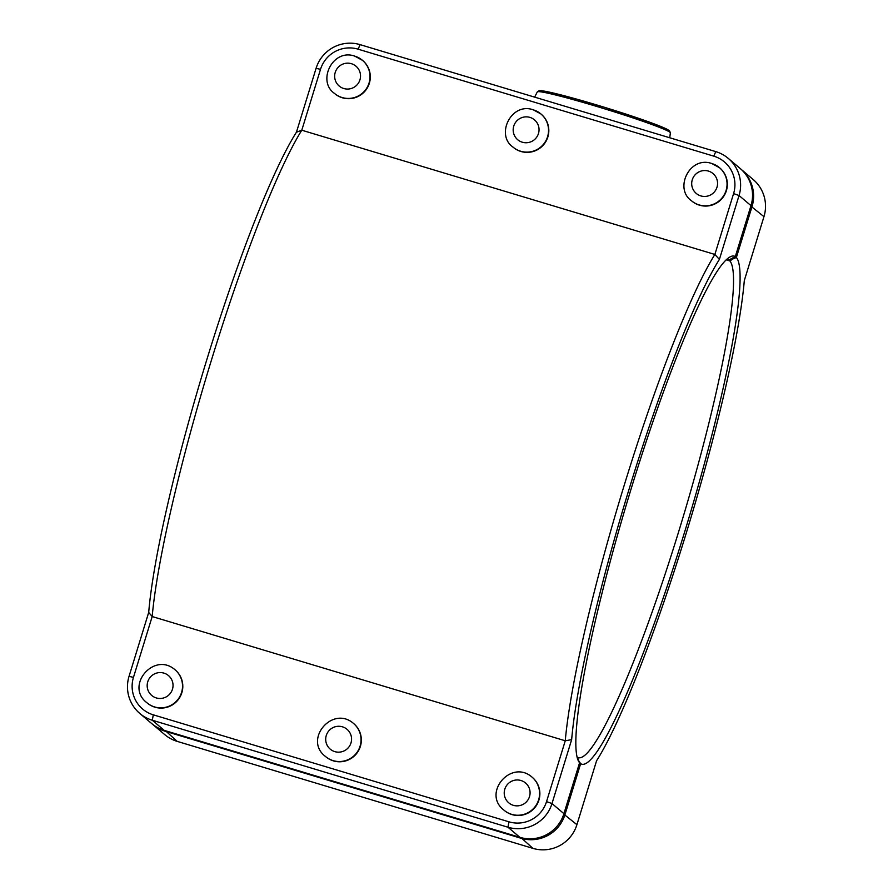 <?xml version="1.0" encoding="UTF-8"?>
<svg xmlns="http://www.w3.org/2000/svg" width="893" height="893" viewBox="0 0 893 893"><rect width="100%" height="100%" fill="white"/><g stroke="black" fill="none" stroke-linecap="round" stroke-linejoin="round"><path stroke-width="1.34" d="M354.811 56.17A21.666 21.477 130.3 0 1 362.469 60.322L362.759 60.568A21.666 21.477 130.3 0 1 365.125 90.986A21.666 21.477 130.3 0 1 334.719 93.62L334.44 93.374C316.803 81.274 332.654 48.2 354.767 56.136L362.469 60.322A21.666 21.477 130.3 0 1 364.835 90.74A21.666 21.477 130.3 0 1 334.44 93.374M533.333 109.861A21.666 21.477 130.3 0 1 540.991 114.014L541.281 114.259A21.666 21.477 130.3 0 1 543.647 144.677A21.666 21.477 130.3 0 1 513.252 147.312L512.962 147.066C495.325 134.966 511.176 101.891 533.288 109.828L540.991 114.014A21.666 21.477 130.3 0 1 543.357 144.443A21.666 21.477 130.3 0 1 512.962 147.066M154.902 707.189A21.666 21.477 130.3 0 1 147.245 703.025L146.954 702.78A21.666 21.477 -49.7 0 0 179.85 696.518A21.666 21.477 -49.7 0 0 174.995 669.739L175.274 669.984A21.666 21.477 130.3 0 1 154.902 707.189M333.424 760.881A21.666 21.477 130.3 0 1 325.766 756.717L325.476 756.471A21.666 21.477 -49.7 0 0 358.372 750.209A21.666 21.477 -49.7 0 0 353.516 723.43L353.795 723.676A21.666 21.477 130.3 0 1 333.424 760.881M711.866 163.553A21.666 21.477 130.3 0 1 719.512 167.717L719.803 167.951A21.666 21.477 130.3 0 1 722.169 198.38A21.666 21.477 130.3 0 1 691.774 201.003L691.483 200.758C673.847 188.657 689.697 155.583 711.81 163.531L719.512 167.717A21.666 21.477 130.3 0 1 721.879 198.134A21.666 21.477 130.3 0 1 691.483 200.758M532.038 777.122L532.328 777.368A21.666 21.477 130.3 0 1 511.946 814.572A21.666 21.477 130.3 0 1 504.288 810.409L503.998 810.174A21.666 21.477 -49.7 0 0 536.905 803.901A21.666 21.477 -49.7 0 0 532.038 777.122C511.008 758.704 481.729 793.43 503.998 810.174M728.297 158.418A35.385 35.084 -49.7 0 0 715.795 151.62L360.125 44.65A35.385 35.084 -49.7 0 0 316.089 68.314L296.431 132.22A280.804 33.733 106.7 0 0 206.986 359.12A280.804 33.733 106.7 0 0 148.696 612.431L129.038 676.347A35.385 35.084 -49.7 0 0 152.29 720.238L507.961 827.219A35.385 35.084 -49.7 0 0 551.997 803.555L571.654 739.638A280.804 33.733 -73.3 0 1 629.956 486.328A280.804 33.733 -73.3 0 1 719.39 259.439L739.047 195.522A35.385 35.084 -49.7 0 0 728.297 158.418L740.219 168.531A35.385 35.084 130.3 0 1 750.98 205.636L735.307 256.559L728.833 260.042L726.935 259.472M726.679 259.472A260.008 31.233 -73.3 0 1 727.929 259.629A260.008 31.233 -73.3 0 1 728.833 260.042M735.307 256.559A265.21 31.858 106.7 0 0 730.117 256.894A265.21 31.858 106.7 0 0 627.466 500.928A265.21 31.858 106.7 0 0 578.463 761.093A265.21 31.858 106.7 0 0 579.59 762.745L577.436 758.548M579.59 762.745L563.918 813.668A35.385 35.084 130.3 0 1 519.882 837.333L164.212 730.362A35.385 35.084 130.3 0 1 151.71 723.564L139.788 713.451M719.39 259.439L714.869 254.449A286.006 34.358 106.7 0 0 624.486 484.397A286.006 34.358 106.7 0 0 565.258 740.777L546.538 801.624A30.195 29.927 130.3 0 1 508.965 821.817L153.295 714.835A30.195 29.927 130.3 0 1 133.459 677.385L152.178 616.538A286.006 34.358 -73.3 0 1 211.418 360.169A286.006 34.358 -73.3 0 1 301.789 130.211L320.509 69.353A30.195 29.927 130.3 0 1 358.082 49.171L713.753 156.141A30.195 29.927 130.3 0 1 733.588 193.591L714.869 254.449L301.789 130.211L296.431 132.22M571.654 739.638L565.258 740.777L152.178 616.538L148.696 612.431M732.539 258.356L732.885 258.948L736.379 257.474L752.04 206.54A35.385 35.084 -49.7 0 0 740.755 168.989M726.277 259.852L729.905 260.946A260.008 31.233 -73.3 0 1 680.198 526.68A260.008 31.233 -73.3 0 1 578.151 757.61A260.008 31.233 -73.3 0 1 577.235 757.197L577.045 757.141M741.29 169.436L753.212 179.549A35.385 35.084 130.3 0 1 763.962 216.653L744.304 280.569A280.804 33.733 -73.3 0 1 686.014 533.88A280.804 33.733 -73.3 0 1 596.569 760.78L576.911 824.685A35.385 35.084 130.3 0 1 532.875 848.35L177.205 741.38A35.385 35.084 130.3 0 1 164.703 734.582L152.781 724.469A35.385 35.084 -49.7 0 0 165.272 731.267L520.954 838.237A35.385 35.084 -49.7 0 0 564.99 814.572L580.651 763.649A265.21 31.858 106.7 0 0 684.451 532.563A265.21 31.858 106.7 0 0 736.379 257.474M580.651 763.649L578.407 760.345M577.235 757.197L578.675 760.233M732.885 258.948L729.905 260.946M670.364 132.823L669.571 130.847L666.245 128.826L648.586 121.828L604.472 107.294L553.068 92.95L539.149 90.684L537.318 91.89A69.609 3.617 17.1 0 1 604.896 108.924A69.609 3.617 17.1 0 1 670.364 132.823L669.75 137.768M668.131 131.137A67.779 3.527 -162.9 0 0 605.309 107.562A67.779 3.527 -162.9 0 0 540.098 91.756M351.407 63.704A13.004 12.893 -49.7 0 0 334.975 79.097A13.004 12.893 -49.7 0 0 356.385 85.538A13.004 12.893 -49.7 0 0 351.407 63.704M529.929 117.396A13.004 12.893 -49.7 0 0 513.497 132.789A13.004 12.893 -49.7 0 0 534.907 139.23A13.004 12.893 -49.7 0 0 529.929 117.396M156.286 697.935A13.004 12.893 130.3 0 1 151.308 676.101A13.004 12.893 130.3 0 1 172.717 682.542A13.004 12.893 130.3 0 1 156.286 697.935M334.808 751.627A13.004 12.893 130.3 0 1 329.841 729.793A13.004 12.893 130.3 0 1 351.239 736.234A13.004 12.893 130.3 0 1 334.808 751.627M708.45 171.088A13.004 12.893 -49.7 0 0 692.019 186.481A13.004 12.893 -49.7 0 0 713.429 192.921A13.004 12.893 -49.7 0 0 708.45 171.088M513.341 805.319A13.004 12.893 130.3 0 1 508.363 783.485A13.004 12.893 130.3 0 1 529.761 789.925A13.004 12.893 130.3 0 1 513.341 805.319M733.588 193.591L739.047 195.522L750.98 205.636M563.918 813.668L551.997 803.555L546.538 801.624M164.212 730.362L152.29 720.238L153.295 714.835M508.965 821.817L507.961 827.219L519.882 837.333M320.509 69.353L316.089 68.314M133.459 677.385L129.038 676.347M358.082 49.171L360.125 44.65M713.753 156.141L715.795 151.62M750.823 206.116L763.962 216.653M576.911 824.685L563.773 814.148M521.054 837.656L532.875 848.35M165.384 730.708L177.205 741.38M537.318 91.89L534.628 97.136M174.995 669.739C153.964 651.321 124.674 686.047 146.954 702.78M353.516 723.43C332.486 705.012 303.207 739.739 325.476 756.471"/></g></svg>
